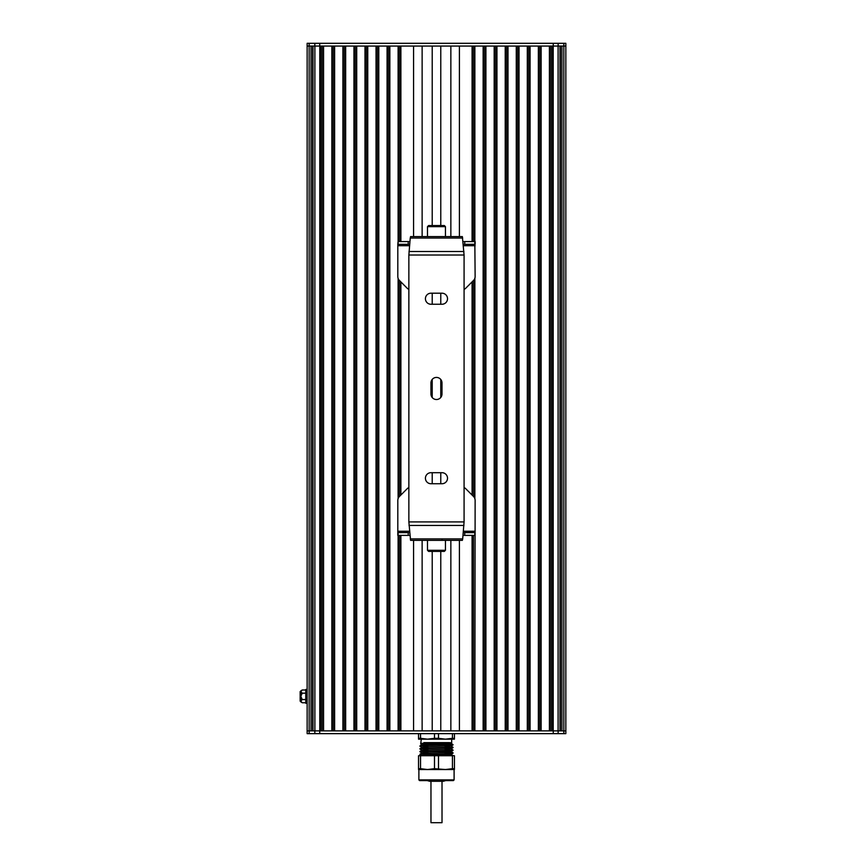 <?xml version="1.0" encoding="UTF-8"?>
<svg xmlns="http://www.w3.org/2000/svg" width="866" height="866" viewBox="0 0 866 866"><rect width="100%" height="100%" fill="white"/><g stroke="black" fill="none" stroke-linecap="round" stroke-linejoin="round"><path stroke-width="1.3" d="M307.127 691.533L307.138 46.06L307.138 730.882L307.138 46.06L307.138 730.882L307.138 46.06L307.138 730.882L553.255 730.882L552.172 730.882L552.172 46.06L553.244 46.06L319.727 46.06L320.81 46.06L320.81 730.882L319.727 730.882L319.727 733.643L565.844 733.643L565.844 46.06L553.244 46.06L553.244 43.3L307.138 43.3L307.138 46.06L319.727 46.06L319.727 43.3M307.127 689.466L307.127 703.268L305.752 703.268L305.752 689.466L307.127 689.466M300.848 701.2L300.156 701.2L300.156 691.533L300.848 691.533M301.682 702.423L300.848 701.893L300.848 691.588L302.234 689.986L300.848 690.841M305.752 702.748L302.234 702.748L300.848 701.146L302.234 699.555L300.848 696.361L302.234 693.179L300.848 691.588M305.752 689.986L302.234 689.986M305.752 699.555L302.234 699.555M305.752 693.179L302.234 693.179M432.21 730.882L432.21 551.393M432.21 483.737L432.21 472.695M432.21 397.516L432.21 379.438M432.21 304.247L432.21 293.206M432.21 225.55L432.21 46.06M422.132 730.882L422.132 540.352M422.132 236.602L422.132 46.06M413.569 730.882L413.569 540.352L413.569 730.882L400.882 730.882L400.882 535.383M413.569 236.602L413.569 46.06L413.569 236.602M400.882 241.571L400.882 46.06L413.569 46.06M400.882 495.027L400.882 281.926M399.507 730.882L399.507 535.383M399.507 496.402L399.507 280.541M399.507 241.571L399.507 46.06M398.122 241.571L398.122 46.06L389.841 46.06L389.841 730.882L398.122 730.882L398.122 535.383M398.122 498.556L398.122 278.397M388.455 730.882L388.455 46.06M387.08 730.882L387.08 46.06L378.788 46.06L378.788 730.882L387.08 730.882M377.414 730.882L377.414 46.06M376.028 730.882L376.028 46.06L367.747 46.06L367.747 730.882L376.028 730.882M366.372 730.882L366.372 46.06M364.987 730.882L364.987 46.06L356.705 46.06L356.705 730.882L364.987 730.882M355.32 730.882L355.32 46.06M353.945 730.882L353.945 46.06L345.653 46.06L345.653 730.882L353.945 730.882M344.278 730.882L344.278 46.06M342.893 730.882L342.893 46.06L334.612 46.06L334.612 730.882L342.893 730.882M333.226 730.882L333.226 46.06M331.851 730.882L331.851 46.06L323.57 46.06L323.57 730.882L331.851 730.882M322.184 730.882L322.184 46.06M313.005 730.882L313.005 46.06M312.594 730.882L312.594 46.06M311.046 730.882L311.046 46.06M553.255 733.643L553.255 730.882L565.844 730.882L565.844 43.3L553.244 43.3M561.926 730.882L561.926 46.06M560.389 730.882L560.389 46.06M559.977 730.882L559.977 46.06M550.798 730.882L550.798 46.06M549.412 730.882L549.412 46.06L541.131 46.06L541.131 730.882L549.412 730.882M539.745 730.882L539.745 46.06M538.371 730.882L538.371 46.06L530.079 46.06L530.079 730.882L538.371 730.882M528.704 730.882L528.704 46.06M527.318 730.882L527.318 46.06L519.037 46.06L519.037 730.882L527.318 730.882M517.662 730.882L517.662 46.06M516.277 730.882L516.277 46.06L507.996 46.06L507.996 730.882L516.277 730.882M506.61 730.882L506.61 46.06M505.235 730.882L505.235 46.06L496.943 46.06L496.943 730.882L505.235 730.882M495.569 730.882L495.569 46.06M494.183 730.882L494.183 46.06L485.902 46.06L485.902 730.882L494.183 730.882M484.516 730.882L484.516 46.06M464.079 487.547A5.521 5.521 0 0 1 465.702 488.673L473.507 496.478A5.521 5.521 0 0 1 475.131 500.386L474.86 730.882L483.141 730.882L483.141 46.06L474.86 46.06L474.849 244.331L463.278 244.331M474.86 498.675L474.86 278.267M473.475 730.882L473.475 535.383M473.475 496.445L473.475 280.497A5.521 5.521 0 0 0 475.131 276.557L474.849 244.331M473.475 241.571L473.475 46.06M459.413 730.882L459.413 540.352L459.413 730.882L472.089 730.882L472.089 535.383M472.089 495.071L472.089 281.883M472.089 241.571L472.089 46.06L459.413 46.06L459.413 236.602L459.413 46.06M450.85 730.882L450.85 540.352M450.85 236.602L450.85 46.06M440.772 730.882L440.772 551.393M440.772 483.737L440.772 472.695M440.772 397.462L440.772 379.481M440.772 304.247L440.772 293.206M440.772 225.55L440.772 46.06M436.248 742.627L448.123 743.602M427.858 744.295L422.056 744.728L450.926 746.07L445.124 746.503M427.858 747.066L422.056 747.488L450.926 748.83L445.124 749.263M427.858 749.826L422.056 750.259L450.926 751.591L445.124 752.024M427.858 752.586L422.056 753.019L450.926 754.351L445.124 754.784M427.858 755.347L422.056 755.726M453.059 755.737L419.923 754.21L427.858 753.766M445.124 753.279L451.987 752.987M450.926 751.591L453.059 752.835L424.643 751.796L419.934 751.428L427.858 751.006M445.124 750.519L451.987 750.227M419.923 748.689L453.059 750.389L419.923 748.689L427.858 748.246M445.124 747.759L451.987 747.466M419.923 745.929L453.059 747.629L419.923 745.929L427.858 745.485M445.124 744.998L451.987 744.706M429.32 739.163L421.298 739.163L420.692 743.937L453.059 744.695L450.926 743.309M451.749 744.695L452.204 744.695C453.816 744.251 451.294 743.786 444.626 743.309L423.853 742.627L448.837 742.627L451.673 742.898L450.926 743.353M448.837 742.627C453.427 742.855 452.344 743.082 445.6 743.309M453.059 744.868L445.124 745.312M427.858 745.799L420.995 746.091M453.059 747.629L445.124 748.072M427.858 748.56L420.995 748.852M453.059 750.389L445.124 750.844M419.923 751.45L453.048 753.139L445.124 753.604M427.858 754.08L420.995 754.373M419.923 754.21L451.749 755.737M421.298 743.309L444.626 743.309M418.538 733.643L418.538 738.308L420.54 738.308L420.54 733.643M434.494 733.643L434.494 738.308L438.488 738.308L438.488 733.643M452.442 733.643L452.442 738.308L454.434 738.308L454.434 733.643M438.488 738.308L445.46 739.163L452.442 738.308M420.54 738.308L427.512 739.163L454.434 739.163L454.434 738.308M434.494 738.308L427.512 739.163L418.538 739.163L418.538 738.308M451.673 742.898L451.673 739.163L436.486 739.163M427.858 744.208L427.858 745.117M427.858 746.698L427.858 747.878M427.858 749.458L427.858 750.638M427.858 752.218L427.858 754.665M427.858 754.979L427.858 755.737M420.54 755.737L420.54 768.683L427.512 769.538L418.538 769.538L418.538 755.737L454.434 755.737L454.434 769.538L445.46 769.538L452.442 768.683L452.442 755.737M436.486 779.898L454.098 779.898L454.098 769.538L418.884 769.538L418.884 779.898L436.486 779.898M418.884 779.898L419.577 780.591L453.405 780.591L454.098 779.898M434.494 768.683L427.512 769.538L445.46 769.538L434.494 768.683L434.494 755.737M438.488 755.737L438.488 768.683M454.434 768.683L452.442 768.683M420.54 768.683L418.538 768.683M565.844 43.3L565.834 730.882M307.138 733.643L307.138 730.882L307.138 733.643L319.727 733.643M427.295 780.591L429.59 781.284L443.392 781.284L445.687 780.591M430.965 822.7L442.017 822.7L442.017 781.284L430.965 781.284L430.965 822.7L432.026 822.7M464.079 289.396A5.521 5.521 0 0 0 465.702 288.27L473.507 280.465M409.661 244.331L397.808 244.331L397.808 276.557A5.521 5.521 0 0 0 399.432 280.465L407.236 288.27A5.521 5.521 0 0 0 408.86 289.396M475.131 241.571L475.131 244.331L475.131 241.571L464.717 241.571L464.717 244.331M464.717 241.571L463.018 241.571M409.921 241.571L398.089 241.571L398.089 244.331M398.089 241.571L397.808 244.331M408.211 241.571L408.211 244.331M427.49 226.654L445.449 226.654L444.334 225.55L428.594 225.55L427.49 226.654L427.49 236.602M445.449 226.654L445.449 236.602M444.334 551.393L428.594 551.393L427.49 550.289L445.449 550.289L444.334 551.393M445.449 540.352L445.449 550.289M409.661 532.612L397.808 532.612L397.808 500.386A5.521 5.521 0 0 1 399.432 496.478L407.236 488.673A5.521 5.521 0 0 1 408.86 487.547M475.131 532.612L463.278 532.612M474.849 532.612L474.849 535.383L463.018 535.383M464.717 535.383L464.717 532.612M409.921 535.383L397.808 535.383L397.808 532.612M398.089 535.383L398.089 532.612M408.211 535.383L408.211 532.612M430.943 483.737A5.521 5.521 0 0 1 425.423 478.216A5.521 5.521 0 0 1 430.943 472.695L441.996 472.695A5.521 5.521 0 0 1 447.516 478.216A5.521 5.521 0 0 1 441.996 483.737L430.943 483.737M430.943 304.247A5.521 5.521 0 0 1 425.423 298.727A5.521 5.521 0 0 1 430.943 293.206L441.996 293.206A5.521 5.521 0 0 1 447.516 298.727A5.521 5.521 0 0 1 441.996 304.247L430.943 304.247M441.996 393.998A5.521 5.521 0 0 1 436.464 399.518A5.521 5.521 0 0 1 430.943 393.998L430.943 382.945A5.521 5.521 0 0 1 436.464 377.424A5.521 5.521 0 0 1 441.996 382.945L441.996 393.998M464.079 521.917L464.079 255.026L462.357 236.602L410.581 236.602L410.246 238.053L408.86 255.026L408.86 521.917L410.581 540.352L462.357 540.352L462.693 538.89L464.079 521.917L408.86 521.917M319.77 730.882L319.77 46.06M314.888 730.882L314.888 46.06M309.162 733.643L309.151 43.3M307.127 701.2L307.138 46.06M563.831 733.643L563.82 43.3M558.094 730.882L558.094 46.06M553.212 730.882L553.212 46.06M314.834 43.3L314.834 46.06M558.148 43.3L558.148 46.06M558.137 733.643L558.137 730.882M314.834 733.643L314.834 730.882M475.131 245.706L463.407 245.706M409.531 245.706L397.808 245.706M475.131 531.237L463.407 531.237M409.531 531.237L397.808 531.237M462.693 238.053L410.246 238.053M463.949 251.508L408.99 251.508M464.079 255.026L408.86 255.026M463.949 525.435L408.99 525.435M462.693 538.89L410.246 538.89M420.692 743.937L422.056 744.728L419.934 745.907M450.926 746.07L453.037 747.293M419.934 746.265L422.056 747.488L419.934 748.668M450.926 748.83L453.037 750.053M422.056 750.205L419.934 751.428M422.056 752.965L419.934 754.199M450.926 754.351L453.037 755.574M453.037 744.89L450.926 746.113M453.037 747.65L450.926 748.873M419.934 749.025L422.056 750.259M453.037 750.411L450.926 751.634M419.934 751.785L422.056 753.019M453.037 753.171L450.926 754.394M419.934 754.557L422.056 755.78M445.124 742.627L445.124 743.353M445.124 744.522L445.124 745.68M445.124 747.174L445.124 749.62M445.124 749.945L445.124 752.381M445.124 752.706L445.124 755.141M427.49 540.352L427.49 550.289M441.996 539.799L442.548 540.352"/></g></svg>
